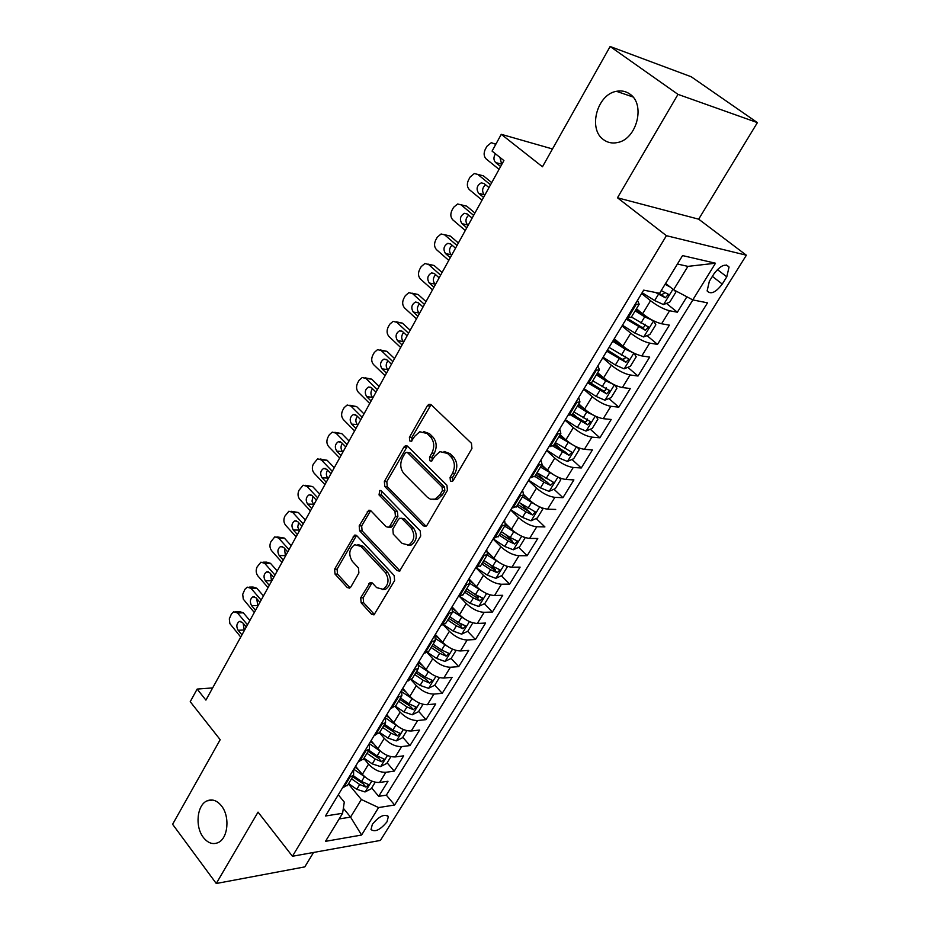 <?xml version="1.0" encoding="UTF-8"?>
<svg xmlns="http://www.w3.org/2000/svg" width="930" height="930" viewBox="0 0 930 930"><rect width="100%" height="100%" fill="white"/><g stroke="black" fill="none" stroke-linecap="round" stroke-linejoin="round"><path stroke-width="1.4" d="M450.422 481.031L452.143 481.438L453.212 480.485L471.94 448.493L471.44 443.273L431.241 404.817L428.997 404.283L427.347 405.736L409.409 437.356L409.735 440.901L411.316 441.297L414.722 436.251L419.779 431.741L427.068 433.52L430.346 436.705C434.264 441.425 434.775 446.888 431.88 453.084L429.532 457.176L429.858 460.757L431.508 461.152L434.949 456.095L439.96 451.643L447.563 453.456L450.911 456.723C454.91 461.536 455.433 467.058 452.48 473.3L450.074 477.404L450.422 481.031M221.48 805.892C217.004 800.428 212.191 798.754 207.03 800.87C196.974 804.95 194.812 826.747 203.368 837.453C207.89 843.126 212.807 844.835 218.12 842.603C228.117 838.418 230.14 816.401 221.48 805.892M629.773 94.011C625.809 91.233 621.356 90.338 616.439 91.314C596.955 94.418 587.807 129.224 603.57 139.709C607.697 142.732 612.393 143.662 617.636 142.511C636.887 139.128 645.757 104.114 629.773 94.011M386.985 821.841L388.356 816.621C384.485 813.622 379.149 816.18 372.36 824.317L371.012 829.49C374.906 832.49 380.231 829.944 386.985 821.841M360.7 597.792L361.142 602.803L371.523 614.219L373.976 614.87L394.611 580.599L394.146 575.507L356.829 535.75L354.562 535.134L334.602 569.172L335.033 574.101L347.239 587.516L349.564 588.155L350.843 586.97L358.899 572.961L358.457 567.963L352.319 561.313C348.273 554.466 349.087 548.933 354.749 544.713L360.852 546.363L385.369 572.555C389.507 579.413 388.763 584.993 383.114 589.318L376.615 587.609L372.523 583.18L370.128 582.54L360.7 597.792L363.177 597.723L363.618 602.733L374.499 614.556M677.993 94.372L617.474 197.788L698.674 219.178L757.392 122.621L677.993 94.372L610.127 46.5L542.469 166.772L501.27 134.315L492.075 151.102L503.909 160.565L205.914 700.104L197.148 689.084L190.232 701.685L220.189 739.699L172.608 824.294L216.272 883.5L304.796 866.888L313.573 852.461M617.474 197.788L666.415 235.685L292.439 856.263L258.04 812.123L216.272 883.5M423.197 525.81L425.649 526.415L427.079 525.125L447.411 490.389L446.923 485.216L407.654 446.33L405.399 445.761L403.853 447.156L384.357 481.508L384.811 486.518L423.197 525.81L426.056 526.217M420.697 536.04L399.505 571.171L397.052 570.543L359.631 530.821L359.189 525.845L368.71 510.268L370.965 510.872L386.136 526.706L388.484 527.31L389.879 526.031L395.424 516.417L394.959 511.361L379.033 494.934L379.731 490.505L381.323 490.924L420.221 530.902L420.697 536.04M610.127 46.5L691.234 76.772L757.392 122.621M371.686 787.977L378.696 796.324L387.996 781.258L379.591 782.456L385.845 772.284C379.731 772.481 373.976 769.773 368.571 764.146L363.804 758.52M387.113 762.809L394.239 771.133L403.667 755.846L395.297 756.915L401.632 746.604C395.529 746.72 389.74 743.965 384.264 738.362L379.428 732.759M402.771 737.292L410.002 745.569L419.581 730.062L411.223 731.003L417.663 720.541C411.56 720.564 405.736 717.786 400.179 712.194L395.262 706.602M418.663 711.392L426.01 719.646L435.717 703.905L427.393 704.708L433.926 694.082C427.835 694.024 421.976 691.211 416.338 685.631L411.2 679.923M434.775 685.119L442.238 693.327L452.096 677.354L443.796 678.028L450.422 667.24C444.354 667.089 438.449 664.229 432.741 658.684L427.242 652.697M451.108 658.44L458.711 666.624L468.72 650.407L460.443 650.942L467.174 639.991C461.117 639.747 455.177 636.852 449.388 631.319L443.354 624.902M460.49 623.763L461.838 625.181M467.627 631.284L475.439 639.514L485.588 623.054L477.357 623.437L484.181 612.324C478.136 611.987 472.161 609.057 466.29 603.547L459.513 596.502M475.811 594.886L478.45 597.606M484.391 603.733L492.412 612.01L502.723 595.293L494.516 595.525L501.456 584.238C495.411 583.796 489.413 580.832 483.449 575.345L475.8 567.579M490.738 565.01L495.248 569.555M501.398 575.751L509.64 584.075L520.114 567.114L511.942 567.184L518.987 555.722C512.953 555.175 506.92 552.176 500.863 546.712L493.098 538.993M505.618 534.506L512.198 540.981M518.649 547.351L527.136 555.722L537.773 538.493L529.635 538.4L536.784 526.764C530.774 526.113 524.706 523.067 518.556 517.638L510.663 509.966M520.416 503.339L529.089 511.686M536.168 518.51L544.91 526.926L536.784 526.764M536.819 473.103L545.573 481.333M553.943 489.215L562.952 497.678L573.903 479.915L565.859 479.485L573.24 467.476C567.265 466.604 561.104 463.477 554.78 458.106L546.619 450.55M554.699 443.587L561.371 449.702M571.997 459.455L581.273 467.976L592.41 449.934L584.389 449.329L591.899 437.135C585.935 436.135 579.75 432.973 573.333 427.626L565.022 420.139M572.868 413.618L577.007 417.326M590.306 429.242L599.885 437.809L611.196 419.476L603.233 418.686L610.847 406.294C604.919 405.189 598.688 401.969 592.166 396.668L583.726 389.24M591.201 383.067L592.457 384.171M608.906 398.528L618.799 407.166L630.284 388.531L622.368 387.554L630.11 374.964C624.204 373.732 617.938 370.477 611.312 365.199L602.721 357.841M625.541 356.295L624.832 358.689L622.217 359.259L607.604 350.157M627.797 367.338L638.003 376.022L649.686 357.097L641.816 355.923L649.686 343.124C643.793 341.763 637.492 338.462 630.773 333.219L622.031 325.942M646.966 335.625L657.533 344.379L669.391 325.14L661.59 323.768C655.708 322.326 649.384 319.002 642.595 313.782L636.446 308.737M379.591 782.456C373.476 782.688 367.734 779.991 362.351 774.353L355.562 766.274M395.297 756.915C389.182 757.067 383.404 754.335 377.952 748.72L371.058 740.675M411.223 731.003C405.12 731.073 399.307 728.306 393.785 722.703L386.775 714.693M427.393 704.708C421.302 704.684 415.454 701.883 409.851 696.303L402.725 688.328M443.796 678.028C437.716 677.912 431.834 675.075 426.149 669.507L418.919 661.579M460.443 650.942C454.375 650.733 448.458 647.861 442.703 642.316L435.345 634.423M477.357 623.437C471.289 623.135 465.337 620.229 459.501 614.707L452.026 606.871M494.516 595.525C488.471 595.119 482.484 592.178 476.555 586.679L469.813 579.762M511.942 567.184C505.908 566.684 499.887 563.696 493.865 558.221L487.878 552.211M529.635 538.4C523.613 537.796 517.557 534.762 511.454 529.321L505.827 523.811M562.952 497.678L554.873 497.352C548.874 496.597 542.76 493.505 536.529 488.111L528.507 480.496M555.698 509.431L547.607 509.175C541.597 508.454 535.506 505.385 529.31 499.968L523.764 494.667M565.859 479.485C559.872 478.659 553.734 475.544 547.445 470.162L541.795 464.884M584.389 449.329C578.425 448.388 572.252 445.238 565.882 439.878L560.127 434.647M603.233 418.686C597.293 417.628 591.073 414.431 584.598 409.107L578.751 403.922M622.368 387.554C616.451 386.369 610.196 383.137 603.617 377.847L597.676 372.698M641.816 355.923C635.922 354.609 629.633 351.331 622.949 346.076L614.265 338.764M713.891 273.943L709.346 281.279L707.114 290.939C710.753 294.787 715.798 292.497 722.261 284.069L726.783 276.826L729.062 267.015C725.435 263.167 720.378 265.48 713.891 273.943M666.415 235.685L746.371 255.215L380.405 840.429L292.439 856.263M378.696 796.324L386.334 795.162L394.634 805.008L707.521 302.843L692.78 299.913L673.599 289.753L665.613 283.394M394.634 805.008L378.591 807.566L361.584 835.035L325.5 841.336L342.6 813.285L325.465 816.005L643.7 290.137L659.579 293.299L682.562 255.587L715.496 263.225L692.78 299.913M666.438 303.413L677.365 312.213L669.588 310.76C663.718 309.272 657.371 305.924 650.547 300.716L641.654 293.508M631.331 317.165L627.029 317.676M637.538 300.32L639.177 304.226L635.12 304.308M342.554 787.768L347.762 785.001M353.598 769.517L353.609 775.353L348.843 777.375M358.352 761.67L363.514 759.008M369.373 743.454L369.466 749.196L364.734 751.126M374.383 735.177L379.498 732.631M385.392 716.995L385.555 722.633L380.858 724.47M390.647 708.288L395.727 705.858M401.644 690.141L401.9 695.687L397.226 697.419M407.177 680.992L412.199 678.679M418.14 662.869L418.477 668.321L413.85 669.96M423.952 653.267L428.928 651.081M434.891 635.19L435.321 640.538L430.73 642.06M440.983 625.123L445.912 623.065M451.887 607.092L452.422 612.324L447.865 613.742M458.281 596.537L463.163 594.607M469.162 578.553L469.79 583.68L465.279 584.982M475.846 567.498L480.682 565.707M486.704 549.572L487.425 554.571L482.961 555.756M493.702 538.005L498.468 536.354M504.513 520.126L505.35 525.02L500.921 526.078M511.837 508.036L516.545 506.536M522.614 490.215L523.555 494.981L519.173 495.923M530.263 477.59L534.913 476.241M541.004 459.839L542.051 464.465L537.714 465.267M548.991 446.644L553.571 445.447M559.686 428.963L560.848 433.461L556.558 434.124M568.021 415.199L572.543 414.164M578.681 397.587L579.948 401.934L575.717 402.469M587.365 383.23L591.817 382.358M597.978 365.688L599.373 369.908L595.188 370.291M581.273 467.976L573.24 467.476M599.885 437.809L591.899 437.135M618.799 407.166L610.847 406.294M638.003 376.022L630.11 374.964M657.533 344.379L649.686 343.124M677.365 312.213L686.886 296.786M386.334 795.162L692.862 299.925M394.239 771.133L385.845 772.284M410.002 745.569L401.632 746.604M426.01 719.646L417.663 720.541M442.238 693.327L433.926 694.082M458.711 666.624L450.422 667.24M475.439 639.514L467.174 639.991M492.412 612.01L484.181 612.324M509.64 584.075L501.456 584.238M527.136 555.722L518.987 555.722M343.356 808.286L350.564 817.098L361.351 799.498L348.413 783.92M673.599 289.753L687.921 266.375L677.424 264.027M698.674 219.178L746.371 255.215M212.644 687.909L197.148 689.084M552.49 148.963L501.27 134.315M339.136 818.958L350.564 817.098L361.584 835.035M338.299 794.801L344.286 802.102L342.6 813.285M361.351 799.498L378.591 807.566M687.921 266.375L715.496 263.225M452.759 481.054L452.515 477.532L454.91 473.428C457.862 467.197 457.339 461.675 453.34 456.874L450.911 456.723M444.029 451.434L449.992 453.619L453.34 456.874M423.778 431.578L429.509 433.706L432.787 436.891C436.705 441.599 437.216 447.051 434.322 453.247L431.973 457.327L432.159 460.745M431.078 404.666L411.851 437.542L411.99 440.867M407.433 446.133L386.81 481.612L387.264 486.634L425.638 525.857M442.389 490.563L442.052 486.948L407.666 452.782L406.073 452.387L404.992 453.352L402.574 457.595C399.761 463.675 400.249 469.069 404.062 473.789L427.358 497.236L430.485 499.224L435.147 499.119L439.89 494.853L442.389 490.563L444.831 490.668L444.494 487.053L442.052 486.948M407.224 452.457L410.107 452.933L444.494 487.053M433.647 499.515L437.588 499.201L442.331 494.946L439.89 494.853M444.831 490.668L442.331 494.946M370.675 510.605L361.665 525.892L362.096 530.856L399.981 570.915M389.426 527.322L390.949 527.356L392.344 526.078L397.877 516.487L397.424 511.43L381.498 495.027L379.033 494.934M381.486 491.098L381.498 495.027M402.144 543.422L408.654 545.061C414.571 540.644 415.385 534.959 411.107 528.008L402.178 518.801L399.807 518.196L398.389 519.486L392.832 529.112L393.285 534.169L402.144 543.422M407.793 545.329L411.118 545.073C417.024 540.667 417.837 534.994 413.559 528.054L411.107 528.008M401.376 518.231L404.631 518.859L413.559 528.054M372.081 582.796L363.177 597.723M382.416 589.55L385.578 589.26C391.228 584.947 391.972 579.378 387.833 572.531L385.369 572.555M357.887 544.527L363.328 546.375L387.833 572.531M356.516 535.459L337.09 569.148L337.509 574.077L349.715 587.469L347.239 587.516M670.17 287.021L665.043 284.324M499.061 169.353L486.239 159.007C483.809 156.519 483.484 153.287 485.274 149.323L486.971 146.231L491.331 142.674L495.783 144.324M674.669 290.311L675.761 292.322L669.751 302.122L663.45 304.563L654.65 300.541L642.142 292.706M499.922 157.379L501.747 164.482M655.545 292.497L665.322 297.774L668.414 294.392L661.23 290.59M665.078 292.694L661.579 294.764L658.707 293.124M495.481 153.822C493.377 157.193 493.435 160.111 495.632 162.552L500.607 166.551M622.461 325.233L634.841 333.033L643.618 336.962L649.907 334.463L655.824 324.814L653.488 320.827L644.699 316.851L635.155 310.864M644.955 315.596L635.783 309.829M491.726 182.629L483.379 175.828L479.985 174.968M482.054 200.148L469.429 189.697C467.034 187.174 466.721 183.966 468.488 180.06L470.15 177.002L474.335 173.561L477.799 174.41L490.529 184.803M485.553 184.756C482.147 187.941 481.717 191.255 484.263 194.707L484.809 195.161M626.169 319.095L645.408 330.313L648.489 327L631.423 317.025M645.06 324.186C645.281 326.442 644.176 327.465 641.735 327.267L626.808 318.037M488.994 187.581L484.077 183.547L481.252 182.861C476.811 185.477 475.951 188.976 478.683 193.347L483.577 197.393M633.458 352.9L625.065 349.087L612.742 341.298M623.739 346.727L613.405 340.182M474.928 213.04L466.721 206.158L461.024 204.774M465.291 230.489L452.875 219.922C450.515 217.388 450.213 214.191 451.945 210.343L453.584 207.332L457.607 203.984L461.117 204.867L473.637 215.376M633.911 353.121L636.213 356.795L630.389 366.281L624.1 368.838L615.358 365.013L603.093 357.225M468.662 215.19C465.477 218.352 465.116 221.596 467.569 224.921L468.116 225.374M606.755 351.191L625.832 362.316L628.889 359.073L609.069 347.367M472.138 218.108L467.29 214.028L464.43 213.33C460.118 215.911 459.292 219.364 461.978 223.688L466.79 227.78M613.498 384.392L605.732 380.8L596.374 374.837M603.512 377.754L597.095 373.662M458.385 242.997L450.294 236.046L444.424 234.662M448.783 260.388L436.554 249.705C434.24 247.159 433.938 243.974 435.647 240.173L437.263 237.208L441.111 233.976L444.68 234.871L457.002 245.497M614.742 385.008L616.904 388.252L611.184 397.587L604.895 400.202L596.188 396.471L584.052 388.705M452.026 245.171C449.05 248.31 448.748 251.484 451.131 254.692L451.666 255.157M588.609 383.381L606.569 393.82L609.592 390.635L592.759 380.812M606.337 387.88L605.569 390.193L603.384 390.856L590.934 383.195M455.514 248.182L450.759 244.067L447.853 243.346C443.668 245.904 442.889 249.321 445.517 253.588L450.26 257.715M593.84 415.373L586.714 412.013L577.449 406.061M583.808 408.41L578.204 404.817M442.075 272.525L434.112 265.492L428.079 264.12M432.508 289.846L420.465 279.058C418.186 276.489 417.896 273.339 419.581 269.584L421.174 266.654L424.871 263.516L428.486 264.434L440.611 275.175M595.898 416.384L597.909 419.209L592.271 428.404L585.993 431.067L577.321 427.428L565.301 419.686M435.647 274.71C432.869 277.826 432.624 280.93 434.938 284.034L435.461 284.51M571.02 415.245L587.597 424.812L590.62 421.697L573.891 411.944M587.435 418.965L586.609 421.197L584.47 421.825L572.415 414.373M439.146 277.826L434.461 273.664L431.52 272.92C427.463 275.454 426.719 278.826 429.3 283.046L433.961 287.219M574.496 445.865L558.825 436.798M564.522 438.646L559.616 435.484M426.01 301.622L418.175 294.519L411.967 293.159M416.466 318.885L404.62 307.993C402.376 305.412 402.086 302.262 403.748 298.553L405.317 295.682L408.875 292.636L412.513 293.578L424.464 304.424M577.379 447.272L579.216 449.69L573.671 458.734L567.393 461.443L558.744 457.897L546.84 450.19M419.511 303.831C416.919 306.923 416.733 309.957 418.965 312.957L419.488 313.433M553.025 446.168L568.939 455.328L571.927 452.259L555.315 442.587M568.939 455.328L565.51 452.178L553.92 444.889M423.022 307.028L418.407 302.831L415.431 302.064C411.49 304.563 410.781 307.9 413.315 312.073L417.907 316.281M555.454 475.858L540.481 467.046M545.619 468.453L541.33 465.663M410.165 330.301L402.446 323.14L396.099 321.78M400.667 347.495L388.996 336.509C386.787 333.905 386.496 330.778 388.147 327.127L389.693 324.291L393.099 321.338L396.785 322.303L408.537 333.242M559.186 477.683L560.813 479.682L555.35 488.599L549.072 491.354L540.47 487.89L528.682 480.206M403.608 332.545C401.202 335.591 401.074 338.567 403.225 341.461L403.736 341.938M534.855 476.334L543.911 482.228L550.572 485.355L553.536 482.356L537.029 472.742M550.572 485.355L547.189 482.182L535.715 474.928M407.119 335.811L402.574 331.58L399.586 330.801C395.75 333.266 395.076 336.567 397.552 340.694L402.086 344.937M536.715 505.385L522.439 496.829M527.089 497.841L523.311 495.376M394.553 358.562L386.95 351.342L380.451 349.994M385.09 375.697L373.593 364.618C371.419 362.002 371.14 358.899 372.756 355.283L374.29 352.482L377.568 349.622L381.265 350.61L392.855 361.654M541.307 507.617L542.702 509.222L537.319 517.987L531.053 520.8L522.462 517.417L510.791 509.756M387.95 360.84C385.706 363.851 385.636 366.757 387.717 369.559L388.217 370.035M516.894 505.967L525.869 511.849L532.483 514.918L535.436 511.977L519.033 502.433M532.483 514.918L529.158 511.721L517.789 504.49M391.449 364.188L386.973 359.91L383.962 359.108C380.242 361.549 379.591 364.816 382.032 368.896L386.485 373.186M518.277 534.459L504.665 526.148M508.884 526.81L505.595 524.648M379.161 386.438L371.675 379.149L365.025 377.813M369.733 403.504L358.41 392.332C356.271 389.705 355.992 386.613 357.585 383.044L359.096 380.289L362.247 377.51L365.978 378.522L377.382 389.658M523.741 537.087L524.857 538.296L519.556 546.933L513.302 549.793L504.746 546.491L493.191 538.854M372.512 388.752C370.442 391.716 370.407 394.553 372.419 397.261L372.918 397.749M499.212 535.145L508.094 541.004L514.674 544.027L517.615 541.132L510.21 537.528L501.317 531.669M514.674 544.027L511.407 540.807L500.142 533.611M375.999 392.158L371.593 387.845L368.559 387.031C364.944 389.438 364.339 392.658 366.722 396.703L371.105 401.016M500.142 563.069L487.169 555.012M491.017 555.361L487.948 553.327M363.99 413.908L356.608 406.573L349.831 405.248M354.586 430.916L343.449 419.663C341.333 417.024 341.066 413.943 342.635 410.421L344.123 407.7L347.157 405.003L350.901 406.05L362.13 417.268M506.478 566.103L507.292 566.94L502.072 575.438L495.818 578.344L487.297 575.124L475.846 567.509M357.306 416.256C355.388 419.186 355.4 421.953 357.341 424.568L357.829 425.068M481.798 563.871L490.598 569.718L497.143 572.694L500.061 569.846L492.679 566.3L483.867 560.453M497.143 572.694L493.935 569.451L482.763 562.278M360.77 419.732L356.434 415.385L353.388 414.548C349.866 416.919 349.285 420.116 351.621 424.115L355.946 428.474M482.298 591.248L469.952 583.459M473.451 583.505L470.313 581.413M349.017 441.006L341.763 433.601L334.835 432.311M339.659 457.944L328.685 446.609C326.604 443.947 326.337 440.89 327.883 437.414L329.348 434.728L332.266 432.113L336.032 433.182L347.099 444.482M489.982 595.142L489.506 594.677L489.982 595.142L484.844 603.512L478.601 606.453L470.115 603.314L459.885 596.479M342.321 443.389C340.554 446.272 340.601 448.969 342.473 451.503L342.949 452.003M464.64 592.166L473.358 597.99L479.88 600.919L482.775 598.13L475.416 594.619L466.686 588.795M479.88 600.919L476.718 597.653L465.639 590.515M345.762 446.912L341.484 442.541L338.415 441.68C335.009 444.029 334.451 447.179 336.741 451.143L340.996 455.537M464.733 618.996L452.898 611.405M456.188 611.242L452.759 608.929M334.265 467.72L327.116 460.269L320.071 458.99M324.942 484.6L314.119 473.184C312.073 470.51 311.817 467.465 313.34 464.035L317.595 458.85L321.373 459.943L332.277 471.324M472.835 622.809L467.883 631.168L461.652 634.144L453.189 631.086L443.819 624.774M327.546 470.15C325.919 472.975 326 475.614 327.802 478.067L328.278 478.566M447.749 620.043L456.386 625.844L462.873 628.727L465.744 625.971L458.409 622.53L449.76 616.718M462.873 628.727L459.757 625.437L448.783 618.334M330.952 473.719L326.744 469.313L323.675 468.429C320.35 470.754 319.815 473.87 322.071 477.799L326.256 482.217M447.458 646.327L435.949 638.829M439.216 638.573L435.263 635.911M319.711 494.063L312.666 486.564L305.505 485.321M310.422 510.884L299.762 499.387C297.751 496.713 297.495 493.679 299.007 490.284L303.134 485.216L306.923 486.332L317.653 497.794M456.084 650.407L451.166 658.405L444.947 661.428L436.519 658.44L427.684 652.465M312.98 496.55L311.992 501.177L313.805 504.758M431.113 647.489L439.669 653.279L446.121 656.115L448.969 653.406L441.657 650.012L433.089 644.223M446.121 656.115L443.052 652.813L432.171 645.734M316.351 500.154L312.201 495.713L309.12 494.818C305.889 497.108 305.377 500.201 307.586 504.083L311.724 508.536M430.45 673.25L419.128 665.764M422.511 665.52L418.279 662.648M305.366 520.056L298.414 512.5L291.137 511.279M296.1 536.808L285.603 525.241C283.615 522.555 283.359 519.533 284.859 516.185L288.87 511.221L292.659 512.36L303.238 523.892M439.425 677.552L434.705 685.247L428.486 688.305L420.093 685.398L411.572 679.598M298.623 522.59L297.751 527.101L299.53 530.6M414.722 674.541L423.197 680.307L429.614 683.085L432.45 680.435L425.161 677.087L416.675 671.309M429.614 683.085L426.603 679.772L415.815 672.727M301.948 526.229L297.867 521.753L294.775 520.835C291.636 523.102 291.148 526.159 293.31 530.019L297.379 534.494M413.711 699.779L402.446 692.211M406.085 692.083L402.097 689.374M291.206 545.689L284.359 538.086L276.977 536.889M281.976 562.383L271.63 550.734C269.677 548.037 269.433 545.038 270.897 541.725L274.792 536.866L278.593 538.028L289.021 549.642M423.022 704.289L418.477 711.694L412.269 714.786L403.911 711.95L395.529 706.196M284.464 548.27L285.452 556.094M398.563 701.185L406.968 706.928L413.35 709.671L416.163 707.056L408.898 703.754L400.493 698M413.35 709.671L410.386 706.335L399.691 699.325M287.742 551.943L283.72 547.445L280.639 546.503C277.57 548.747 277.105 551.769 279.233 555.594L283.243 560.093M397.226 725.9L385.915 718.204M389.914 718.274L386.171 715.705M277.233 570.974L270.491 563.336L266.689 562.15L263.004 562.162M268.049 587.609L257.854 575.903C255.924 573.194 255.68 570.206 257.122 566.928L260.911 562.173L264.713 563.359L274.989 575.042M406.852 730.643L402.492 737.757L396.296 740.885L387.961 738.106L379.649 732.387M270.502 573.612L271.56 581.238M382.649 727.434L390.972 733.165L397.331 735.863L400.121 733.293L392.879 730.038L384.543 724.307M397.331 735.863L394.413 732.515L383.811 725.528M273.734 577.309L269.77 572.787L266.678 571.834C263.702 574.031 263.248 577.03 265.341 580.82L269.293 585.354M381.009 751.649L369.524 743.756M373.988 744.081L370.466 741.652M263.457 595.921L256.808 588.237L253.007 587.028L249.228 587.097M254.297 612.498L243.276 599.129L242.707 594.328L244.892 589.329L247.229 587.144L251.03 588.353L261.156 600.094M390.925 756.613L386.741 763.437L380.544 766.599L372.256 763.89L364.014 758.183M256.727 598.629L257.854 606.058M366.966 753.312L375.22 759.019L381.533 761.682L384.323 759.147L377.103 755.939L368.838 750.231M381.533 761.682L378.661 758.31L368.152 751.359M259.912 602.338L256.006 597.781L252.914 596.804C250.007 598.99 249.589 601.954 251.635 605.721L255.529 610.266M365.037 777.015L353.784 769.215M358.306 769.54L354.981 767.227M249.856 620.543L243.311 612.812L239.51 611.58L235.639 611.708M240.742 637.05L229.873 623.612L229.315 618.845L231.465 613.893L233.721 611.766L237.522 613.01L247.496 624.809M375.22 782.2L371.21 788.756L365.025 791.953L356.76 789.303L348.599 783.618M243.149 623.309L244.334 630.54M351.505 778.817L359.689 784.513L365.978 787.129L368.733 784.629L361.538 781.467L353.353 775.771M365.978 787.129L363.142 783.746L352.726 776.817M246.276 627.018L242.428 622.449L239.336 621.449C236.511 623.6 236.104 626.541 238.115 630.273L241.951 634.853M362.351 774.353L368.571 764.146M377.952 748.72L384.264 738.362M393.785 722.703L400.179 712.194M409.851 696.303L416.338 685.631M426.149 669.507L432.741 658.684M442.703 642.316L449.388 631.319M459.501 614.707L466.29 603.547M476.555 586.679L483.449 575.345M493.865 558.221L500.863 546.712M511.454 529.321L518.556 517.638M529.31 499.968L536.529 488.111M547.445 470.162L554.78 458.106M565.882 439.878L573.333 427.626M584.598 409.107L592.166 396.668M603.617 377.847L611.312 365.199M622.949 346.076L630.773 333.219M642.595 313.782L650.547 300.716M628.029 317.862L636.12 304.494M343.623 787.617L349.913 777.224M359.41 761.531L365.792 750.998M375.441 735.06L381.916 724.365M391.716 708.183L398.284 697.326M408.235 680.911L414.908 669.879M424.998 653.209L431.776 642.002M442.029 625.076L448.911 613.707M459.327 596.514L466.325 584.958M476.892 567.498L483.995 555.756M494.737 538.017L501.956 526.101M512.872 508.071L520.207 495.957M531.286 477.648L538.737 465.337M550.014 446.726L557.582 434.217M569.032 415.292L576.74 402.585M588.376 383.358L596.2 370.431M661.59 323.768L669.588 310.76M547.607 509.175L554.873 497.352M717.367 269.56L726.783 276.826M712.38 276.396L722.261 284.069M454.91 473.428L452.48 473.3M449.992 453.619L447.563 453.456M431.973 457.327L429.532 457.176M434.322 453.247L431.88 453.084M432.787 436.891L430.346 436.705M429.509 433.706L427.068 433.52M411.851 437.542L409.409 437.356M429.788 405.968L427.347 405.736M452.515 477.532L450.074 477.404M387.264 486.634L384.811 486.518M386.81 481.612L384.357 481.508M406.294 447.318L403.853 447.156M410.107 452.933L407.666 452.782M399.516 570.52L397.052 570.543M362.096 530.856L359.631 530.821M361.665 525.892L359.189 525.845M369.768 511.628L367.303 511.558M392.344 526.078L389.879 526.031M397.877 516.487L395.424 516.417M397.424 511.43L394.959 511.361M404.631 518.859L402.178 518.801M371.303 583.691L368.838 583.738M363.328 546.375L360.852 546.363M337.509 574.077L335.033 574.101M337.09 569.148L334.602 569.172M355.678 536.412L353.214 536.389M374 614.125L371.523 614.219M363.618 602.733L361.142 602.803M494.737 143.499L496.039 143.859M663.613 304.505L672.96 289.23M654.65 300.541L658.452 294.31M501.189 164.029L495.632 162.552M661.579 294.764L665.322 297.774M477.799 174.41L483.379 175.828M643.769 336.893L653.546 320.931M640.944 323.024L644.699 316.851M634.841 333.033L638.585 326.907M484.263 194.707L478.683 193.347M641.735 327.267L645.408 330.313M461.117 204.867L466.721 206.158M624.251 368.768L633.853 353.086M621.368 355.155L625.065 349.087M615.358 365.013L619.031 358.98M467.569 224.921L461.978 223.688M622.217 359.259L625.832 362.316M444.68 234.871L450.294 236.046M605.046 400.132L614.416 384.846M602.094 386.775L605.732 380.8M596.188 396.471L599.804 390.53M451.131 254.692L445.517 253.588M603.012 390.728L606.569 393.82M428.486 264.434L434.112 265.492M586.156 430.997L595.281 416.094M583.133 417.884L586.714 412.013M577.321 427.428L580.878 421.581M434.938 284.034L429.3 283.046M584.11 421.697L587.597 424.812M412.513 293.578L418.175 294.519M567.544 461.385L576.449 446.842M564.475 448.504L567.998 442.726M558.744 457.897L562.255 452.143M418.965 312.957L413.315 312.073M396.785 322.303L402.446 323.14M549.235 491.284L557.919 477.113M546.096 478.648L549.572 472.952M540.47 487.89L543.911 482.228M403.225 341.461L397.552 340.694M381.265 350.61L386.95 351.342M531.204 520.73L539.667 506.908M528.019 508.315L531.425 502.712M522.462 517.417L525.869 511.849M387.717 369.559L382.032 368.896M365.978 378.522L371.675 379.149M513.453 549.723L521.707 536.238M510.21 537.528L513.569 532.018M504.746 546.491L508.094 541.004M372.419 397.261L366.722 396.703M350.901 406.05L356.608 406.573M495.981 578.262L504.025 565.126M492.679 566.3L495.992 560.86M487.297 575.124L490.598 569.718M357.341 424.568L351.621 424.115M336.032 433.182L341.763 433.601M478.764 606.383L486.611 593.561M475.416 594.619L478.671 589.271M470.115 603.314L473.358 597.99M342.473 451.503L336.741 451.143M321.373 459.943L327.116 460.269M461.803 634.074L469.464 621.577M458.409 622.53L461.617 617.253M453.189 631.086L456.386 625.844M327.802 478.067L322.071 477.799M306.923 486.332L312.666 486.564M445.098 661.358L452.561 649.163M441.657 650.012L444.819 644.816M436.519 658.44L439.669 653.279M313.34 504.258L307.586 504.083M292.659 512.36L298.414 512.5M428.649 688.235L435.926 676.342M425.161 677.087L428.277 671.971M420.093 685.398L423.197 680.307M299.076 530.1L293.31 530.019M278.593 538.028L284.359 538.086M412.432 714.717L419.535 703.115M408.898 703.754L411.978 698.721M403.911 711.95L406.968 706.928M284.999 555.594L279.233 555.594M264.713 563.359L270.491 563.336M396.447 740.803L403.376 729.492M392.879 730.038L395.913 725.075M387.961 738.106L390.972 733.165M271.118 580.739L265.341 580.82M251.03 588.353L256.808 588.237M380.707 766.518L387.461 755.497M377.103 755.939L380.079 751.045M372.256 763.89L375.22 759.019M257.424 605.546L251.635 605.721M237.522 613.01L243.311 612.812M365.188 791.872L371.768 781.107M361.538 781.467L364.479 776.643M356.76 789.303L359.689 784.513M243.904 630.017L238.115 630.273M212.772 800.067L207.03 800.87M632.946 96.964L616.439 91.314M387.345 815.412L388.356 816.621M631.11 317.537L639.177 304.226M591.561 382.776L599.373 369.908M572.275 414.606L579.948 401.934M553.292 445.923L560.848 433.461M534.611 476.73L542.051 464.465M516.231 507.048L523.555 494.981M498.143 536.901L505.35 525.02M480.345 566.277L487.425 554.571M462.815 595.188L469.79 583.68M445.551 623.67L452.422 612.324M428.556 651.709L435.321 640.538M411.816 679.319L418.477 668.321M395.331 706.521L401.9 695.687M379.091 733.305L385.555 722.633M363.095 759.705L369.466 749.196M347.332 785.711L353.609 775.353M726.446 265.015L729.062 267.015M430.753 404.445L428.997 404.283M407.038 445.877L405.399 445.761M437.588 499.201L435.147 499.119M370.198 510.314L368.71 510.268M390.949 527.356L388.484 527.31M380.812 490.552L379.731 490.505M411.118 545.073L408.654 545.061M371.558 582.517L370.128 582.54M385.578 589.26L383.114 589.318M355.992 535.157L354.562 535.134M667.705 293.822L668.414 294.392M484.112 183.57L481.252 182.861M647.826 326.442L648.489 327M467.197 213.958L464.43 213.33M628.25 358.538L628.889 359.073M450.539 243.893L447.853 243.346M608.999 390.112L609.592 390.635M434.112 273.397L431.52 272.92M417.942 302.471L415.431 302.064M402.004 331.138L399.586 330.801M386.287 359.399L383.962 359.108M370.803 387.264L368.559 387.031M355.539 414.734L353.388 414.548M340.496 441.82L338.415 441.68M325.663 468.534L323.675 468.429M311.038 494.888L309.12 494.818M296.612 520.881L294.775 520.835M282.394 546.514L280.639 546.503M268.363 571.811L266.678 571.834M254.529 596.769L252.914 596.804M240.882 621.391L239.336 621.449"/></g></svg>
